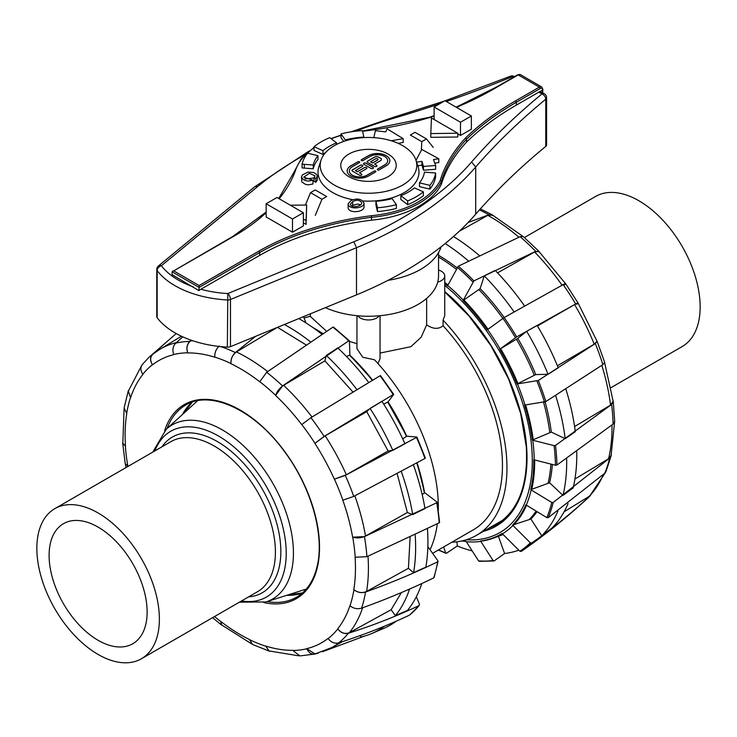 <?xml version="1.0" encoding="UTF-8"?>
<svg xmlns="http://www.w3.org/2000/svg" width="737" height="737" viewBox="0 0 737 737"><rect width="100%" height="100%" fill="white"/><g stroke="black" fill="none" stroke-linecap="round" stroke-linejoin="round"><path stroke-width="1.11" d="M379.214 315.786A11.552 6.67 180 0 1 368.482 319.959A11.552 6.67 180 0 1 357.777 315.768M438.543 270.028A11.552 6.67 180 0 1 444.743 275.933A11.552 6.67 180 0 1 437.723 282.068M426.64 298.411L426.64 324.86L421.131 337.279L410.868 346.703L380.052 353.069M444.743 275.933L444.743 315.694L443.084 320.144L443.084 325.791C438.46 329.448 432.978 329.135 426.64 324.86M326.537 331.226L310.563 316.643A147.289 85.041 -120 0 0 309.77 316.413L304.049 317.96M310.36 316.588L310.36 313.833M356.948 343.7L349.439 341.415M438.322 510.151A147.289 85.041 -120 0 0 374.47 359.767L362.761 357.27L356.948 348.675L356.948 315.685M380.052 315.712L380.052 358.633L377.97 363.571M451.882 542.211A147.289 85.041 -120 0 0 476.452 535.357A147.289 85.041 -120 0 0 443.084 320.144M432.61 553.34L473.274 529.857A140.942 81.374 -120 0 0 443.084 325.791M430.067 549.756A147.289 85.041 -120 0 0 437.317 523.804M468.446 260.972A182.103 105.142 -120 0 0 445.185 243.542M456.995 267.807A162.398 93.765 -120 0 0 438.543 255.315M514.104 311.917A182.103 105.142 -120 0 0 484.273 275.841L495.135 270.396A180.556 104.239 -120 0 1 524.597 306.021M504.182 317.536A162.398 93.765 -120 0 0 480.128 288.618L484.273 275.841M548.033 374.285L535.725 374.58A162.398 93.765 -120 0 0 517.779 338.403L526.66 331.3L537.153 325.404A180.556 104.239 -120 0 1 558.25 367.846L548.033 374.285A182.103 105.142 -120 0 0 526.66 331.3M565.979 389.468A180.556 104.239 -120 0 1 575.293 431.716L565.196 438.699L551.294 432.085A162.398 93.765 -120 0 0 545.104 401.905M565.196 438.699A182.103 105.142 -120 0 0 555.772 395.916M576.758 451.892A180.556 104.239 -120 0 1 573.137 487.949L562.985 495.402L549.599 482.799A162.398 93.765 -120 0 0 552.354 464.448M562.985 495.402A182.103 105.142 -120 0 0 566.661 458.884M568.052 503.592A180.556 104.239 -120 0 1 552.059 527.968L541.713 535.735L530.898 519.023A162.398 93.765 -120 0 0 537.061 511.662M541.713 535.735A182.103 105.142 -120 0 0 557.909 511.054M518.82 550.189A182.103 105.142 -120 0 1 504.578 553.505L498.424 536.306M443.637 546.974L445.673 552.971L446.567 553.211L457.262 545.979L456.958 541.796M457.262 545.979A182.103 105.142 -120 0 0 472.196 550.926M479.308 255.527A180.556 104.239 -120 0 0 453.476 236.522M576.887 304.215C578.849 302.585 578.453 302.511 575.68 303.994L516.683 336.892L499.797 349.181A158.483 91.499 60 0 1 517.061 383.986L538.296 380.476L595.312 343.562L597.108 341.249L604.672 362.383L602.857 364.649L545.841 401.564L524.606 405.083A158.483 91.499 60 0 1 532.326 440.118L554.058 445.627L555.505 445.434L611.627 404.484L613.239 401.324L614.686 421.214L613.055 424.097L556.932 465.047L555.486 465.25L533.754 459.731A158.483 91.499 60 0 1 530.751 489.663L551.755 502.459L553.174 502.514L609.637 458.128L611.222 455.521L606.054 471.44L604.727 473.283L548.264 517.669L546.845 517.623L525.84 504.817A158.483 91.499 60 0 1 512.574 525.085L530.345 542.819L531.653 543.049A183.614 106.008 60 0 1 523.325 549.986A183.614 106.008 60 0 1 521.151 551.433L519.843 551.212L502.072 533.477A158.483 91.499 60 0 1 480.561 540.995L493.09 560.553A182.767 105.52 60 0 1 478.599 560.903L479.723 561.198L478.599 560.903L466.07 541.336A158.483 91.499 60 0 1 462.071 540.912M521.151 551.433L523.325 549.986C546.145 534.085 567.674 516.757 587.923 497.991A172.126 99.375 60 0 0 589.646 496.323L590.706 495.043M512.574 525.085L530.898 519.023M530.751 489.663L549.599 482.799M532.326 440.118L551.294 432.085M517.061 383.986L535.725 374.58M517.779 338.403L499.797 349.181M576.822 304.27C578.978 302.465 578.241 302.575 574.611 304.611L537.476 325.957M578.094 303.082L565.601 283.607M480.128 288.618L463.094 300.549A158.483 91.499 60 0 1 487.277 329.826L504.163 317.546L563.16 284.639C565.933 283.165 566.338 283.238 564.376 284.86M565.537 283.662L538.894 251.409L534.601 251.971L497.53 272.883M539.208 251.732L535.67 251.354L473.891 280.88L463.094 300.549M522.8 236.301L492.463 215.038L487.839 215.361L459.326 231.206M493.191 215.434L488.917 214.743L468.124 222.491M444.743 283.57A158.483 91.499 60 0 1 447.516 285.882L458.303 266.214L520.092 236.678L523.252 236.559L538.922 251.308M438.579 549.894A182.767 105.52 60 0 0 445.673 552.971L446.567 553.211M494.214 560.848L493.09 560.553L494.214 560.848L504.642 553.496M531.653 543.049C551.737 529.083 571.074 513.514 589.646 496.323M613.239 401.324L613.055 400.615M611.222 455.521L611.351 454.416M564.109 511.773L589.738 496.029L605.473 472.463M574.924 479.032L608.569 458.746L611.111 455.429L614.594 421.96M480.561 540.995L481.289 541.124L480.561 540.995M574.584 426.548L610.558 405.101L613.138 401.269L604.58 362.392M557.402 365.773L594.234 344.179L597.016 341.259L578.048 303.018M396.303 621.144A182.103 105.142 60 0 1 384.346 628.145L371.061 633.82A180.556 104.239 60 0 1 360.798 637.054L360.19 635.58M421.813 583.52A182.103 105.142 60 0 1 407.441 610.439L395.354 615.644L391.126 609.729L401.398 592.576M427.451 528.788A182.103 105.142 60 0 1 425.857 567.122L413.595 572.658L408.418 568.301L410.104 537.236M413.393 464.807A182.103 105.142 60 0 1 424.991 508.594L412.711 514.619L407.358 512.537L397.142 473.596M370.048 408.409L381.895 401.297A182.103 105.142 60 0 1 404.945 443.766L392.803 450.344L388.104 450.943L366.759 411.651L370.048 408.409A180.556 104.239 60 0 1 392.803 450.344M352.931 392.02L324.925 360.863L326.298 355.446L337.758 347.892A182.103 105.142 60 0 1 368.417 382.098M298.817 318.577A182.103 105.142 60 0 1 321.894 334.239M384.346 626.238A180.556 104.239 60 0 1 371.07 633.811M409.551 589.056A180.556 104.239 60 0 1 395.354 615.644M415.161 534.813A180.556 104.239 60 0 1 413.595 572.658M401.26 471.385A180.556 104.239 60 0 1 412.711 514.619M326.298 355.446A180.556 104.239 60 0 1 356.579 389.228M305.929 344.796L277.49 327.339M284.39 324.501A180.556 104.239 60 0 1 310.434 341.784M126.764 413.595L126.764 413.595A162.886 94.041 -120 0 0 125.483 446.078L125.373 446.032A163.043 94.133 -120 0 0 127.842 466.106L125.207 463.564L122.71 443.269L125.373 446.032M126.663 413.503L124.138 407.856L128.201 391.117L130.56 397.436A163.043 94.133 -120 0 0 126.663 413.503M142.867 374.433L142.867 374.433A162.886 94.041 -120 0 0 130.661 397.519L130.56 397.436M176.226 333.566L152.605 354.202C149.98 357.123 149.924 360.623 152.448 364.695A163.043 94.133 -120 0 0 142.775 374.313C140.251 370.232 140.306 366.74 142.932 363.82M173.794 354.644L173.794 354.644A162.886 94.041 -120 0 0 152.541 364.815L152.448 364.695M191.113 340.181L189.722 341.424C186.848 344.465 186.175 348.26 187.714 352.802A163.043 94.133 -120 0 0 173.739 354.506C172.2 349.955 172.873 346.169 175.747 343.129L182.804 336.864M214.845 357.233L214.845 357.233A162.886 94.041 -120 0 0 187.769 352.94L187.714 352.802M255.647 336.312L235.352 352.572C232.155 355.556 230.699 359.223 230.976 363.571A163.043 94.133 -120 0 0 214.826 357.104C214.55 352.747 216.005 349.08 219.202 346.095M349.882 355.197L372.609 380.2A158.483 91.499 -120 0 0 349.909 355.225L349.421 340.955L348.721 340.844L282.547 385.93L275.666 395.354A163.043 94.133 -120 0 0 259.802 381.692L259.802 381.702M259.802 381.692L266.683 372.268L332.857 327.182L333.557 327.292L332.857 327.182A183.614 106.008 -120 0 1 348.721 340.844L349.421 340.955M301.728 424.613L301.728 424.613A162.886 94.041 -120 0 0 275.638 395.465L275.666 395.354M301.792 424.549L310.959 417.676L380.006 375.796A183.614 106.008 -120 0 1 393.171 394.571L324.123 436.442L314.957 443.324A163.043 94.133 -120 0 0 301.792 424.549M334.423 479.142L345.285 475.383L416.479 437.456A183.614 106.008 -120 0 1 424.945 458.478L353.751 496.406L342.889 500.165A163.043 94.133 -120 0 0 334.423 479.142L346.362 474.766L388.104 450.943M416.81 437.032L406.677 436.175A158.483 91.499 -120 0 0 388.058 401.914L393.659 394.433M402.697 438.837L406.419 436.461A158.98 91.793 -120 0 0 387.708 402.034L383.737 404.18M352.728 537.162L364.447 536.619L436.719 502.763A183.614 106.008 -120 0 1 439.188 522.837L439.436 522.109L439.188 522.837L366.915 556.693L355.197 557.236A163.043 94.133 -120 0 0 352.728 537.162L352.618 537.116C356.855 538.461 361.158 538.084 365.515 536.002L407.358 512.537M436.967 502.035L436.719 502.763L436.967 502.035L424.549 492.565A158.483 91.499 -120 0 0 417.041 462.818L424.567 492.62M422.19 494.619L424.337 493.035A158.98 91.793 -120 0 0 416.737 462.983M434.01 576.859L433.752 577.854C411.135 588.881 387.091 598.969 361.618 608.136C357.445 609.333 353.576 608.559 350.011 605.832A163.043 94.133 -120 0 0 353.907 589.766L353.806 589.674C357.979 592.741 362.236 593.331 366.584 591.442L408.418 568.301M353.907 589.766C357.482 592.493 361.342 593.257 365.515 592.06C390.997 582.903 415.042 572.815 437.649 561.787L437.907 560.793L427.856 546.642M433.752 577.854A183.614 106.008 -120 0 0 437.649 561.787L437.907 560.793M409.735 614.925L409.45 615.155C387.082 625.722 363.479 634.972 338.661 642.885C334.635 643.806 331.125 642.369 328.122 638.574A163.043 94.133 -120 0 0 337.795 628.956L337.703 628.827C341.231 633.12 345.128 634.4 349.402 632.65L391.126 609.729M337.795 628.956C340.798 632.751 344.308 634.198 348.334 633.267C373.152 625.354 396.755 616.104 419.123 605.538L409.597 615.063M409.45 615.155A183.614 106.008 -120 0 0 419.123 605.538L419.482 604.358L416.341 596.749M306.832 648.763C308.849 653.037 311.742 654.769 315.519 653.959L299.931 655.921L292.856 650.458A163.043 94.133 -120 0 0 306.832 648.763L315.058 653.931L331.705 647.602A172.126 99.375 -120 0 0 339.131 642.738M315.519 653.959L318.218 653.12M322.438 651.766L364.115 636.215M265.744 646.165L269.116 651.084L252.45 644.414L249.594 639.698A163.043 94.133 -120 0 0 265.744 646.165L269.097 650.955L298.605 655.801M269.116 651.084L270.111 651.278M214.55 616.537A163.043 94.133 -120 0 0 220.778 621.567L221.367 624.755L251.639 643.889M220.778 621.567L221.855 625.142M322.87 333.594A158.483 91.499 -120 0 0 312.967 327.606M305.984 322.926L303.533 316.634M122.775 442.587L122.71 443.269M128.671 390.113L128.201 391.117M342.797 500.174L342.797 500.174A162.886 94.041 -120 0 1 352.618 537.116M355.087 557.19L355.087 557.19A162.886 94.041 -120 0 1 353.806 589.674M406.677 436.175L387.708 402.034M366.759 411.651L325.192 435.825L314.957 443.324M349.909 605.74L349.909 605.74A162.886 94.041 -120 0 1 337.703 628.827M372.296 380.384A158.98 91.793 -120 0 0 349.43 355.206L346.51 356.533M324.925 360.863L283.625 385.313C279.599 388.012 276.937 391.402 275.638 395.465M328.029 638.445L328.029 638.445A162.886 94.041 -120 0 1 306.776 648.624M277.269 327.431L236.43 351.954C232.579 354.764 230.764 358.679 230.994 363.709L230.976 363.571M292.801 650.32L292.801 650.32A162.886 94.041 -120 0 1 265.725 646.036M191.565 340.347L190.8 340.807C187.115 343.645 186.102 347.689 187.769 352.94M249.576 639.559L249.576 639.559A162.886 94.041 -120 0 1 220.796 621.466M153.683 353.585C150.127 356.358 149.74 360.107 152.541 364.815M141.605 365.626L128.302 391.209L130.661 397.519M124.083 408.915L122.821 443.305L125.483 446.078M387.966 280.364A73.93 42.682 0 0 0 441.085 246.803M199.101 290.277L259.645 255.407L259.645 252.579A226.904 131.002 180 0 1 371.559 217.323A87.141 50.309 0 0 0 441.38 181.449A242.759 140.159 180 0 1 466.595 139.201L465.591 137.93A243.91 140.822 0 0 0 440.247 180.362L441.38 181.449L441.38 184.278A87.141 50.309 180 0 1 371.559 220.151L371.337 215.72A228.065 131.674 0 0 0 258.825 251.16A1.152 0.663 60.1 0 1 259.645 252.579L199.101 287.439L198.889 290.627L199.349 290.129M456.452 107.372A324.86 187.557 0 0 0 497.484 86.846L518.203 74.916A4.625 2.672 -59.9 0 1 520.515 74.686L541.658 86.92L542.948 89.509A1.152 0.663 180 0 1 542.616 89.978L516.351 105.105A323.7 186.885 0 0 0 466.595 142.029L466.595 139.201A323.7 186.885 180 0 1 516.351 102.277L540.157 88.56A3.464 1.999 -59.9 0 1 542.616 89.978M258.825 251.16L199.11 285.56L199.101 287.439L172.09 271.815L232.91 236.393L266.14 212.072M199.11 285.56L173.729 270.866L172.569 271.142M279.203 198.76A228.065 131.674 0 0 0 295.113 171.601L293.98 172.421M278.706 198.474L294.008 172.209M429.514 117.745L430.076 117.386A324.86 187.557 0 0 0 434.13 115.976M497.484 86.846L496.664 87.316L497.484 86.846M303.358 212.744L303.358 225.955L292.497 232.21L266.14 216.954L266.14 203.744L277.001 197.488L303.358 212.744L292.497 219L266.14 203.744M290.387 205.236L306.684 205.043L306.058 224.398L303.358 222.841M312.958 180.224L312.958 183.992L308.306 184.849L305.533 184.388L301.866 182.011L301.442 176.871L303.156 179.487L305.533 180.611L308.306 181.081L312.958 180.224L303.708 177.184L309.3 173.324L315.067 175.811L314.063 177.553L315.823 178.566L315.823 182.343L314.063 181.32L314.063 177.553M315.823 178.566L317.343 176.189L317.343 179.966L315.823 182.343M314.063 177.976L304.989 178.98M457.797 133.894L460.487 135.451L471.358 129.196L471.358 115.995L460.487 122.25L434.13 106.994L444.991 100.739L471.358 115.995M435.631 173.002L435.631 176.769A67.224 38.812 180 0 1 429.901 189.123L419.482 186.636L419.482 182.859A55.957 32.308 0 0 0 424.448 172.154L435.631 173.002A67.224 38.812 180 0 1 429.901 185.356L419.482 182.859M416.009 160.344L421.804 149.464L438.801 158.759L438.801 162.527L434.802 163.144M438.801 158.759L433.494 159.57L435.659 165.512L435.659 169.28L423.462 170.21L421.942 165.125L417.824 165.761M317.942 155.7L317.942 159.478A55.957 32.308 0 0 0 313.243 168.801L302.078 167.916L302.078 164.148L313.243 165.024A55.957 32.308 180 0 1 317.942 155.7L307.522 153.213A67.224 38.812 0 0 0 302.078 164.148M343.7 141.43L341.028 137.69L341.028 133.913L345.321 139.938A55.957 32.308 180 0 1 363.875 137.1L362.438 130.642A67.224 38.812 0 0 0 341.028 133.913M325.818 152.31A55.957 32.308 0 0 0 322.981 154.438L314.036 150.477L314.036 146.709L322.981 150.67A55.957 32.308 180 0 1 336.588 142.831L329.743 137.662A67.224 38.812 0 0 0 314.036 146.709M391.273 140.776L403.176 138.676L403.176 142.453L398.127 143.337M457.797 133.231L457.797 137.008L430.804 137.331L430.804 133.563L457.797 133.231L431.44 117.975L430.804 133.563M396.395 204.656L396.395 208.424A67.224 38.812 180 0 1 377.445 211.537L375.944 205.089L375.944 201.312A55.957 32.308 0 0 0 392.102 198.631L396.395 204.656A67.224 38.812 180 0 1 377.445 207.77L375.944 201.312M423.388 191.86L423.388 195.637A67.224 38.812 180 0 1 407.681 204.683L400.836 199.506L400.836 195.729A55.957 32.308 0 0 0 414.443 187.898L423.388 191.86A67.224 38.812 180 0 1 407.681 200.906L400.836 195.729M364.023 203.172L364.023 206.95C364.115 212.385 348.454 213.767 348.122 207.677L348.122 203.9L350.959 200.556C357.371 197.931 361.729 198.806 364.023 203.172C364.115 208.608 348.454 209.999 348.122 203.9M292.497 232.21L292.497 219M306.684 205.043L306.058 220.621L303.358 219.064M306.058 224.398L306.058 220.621M317.343 176.125L316.505 174.254L313.575 172.495L308.066 172.071L302.437 174.835L301.442 176.871M352.691 201.57C356.984 199.534 359.997 199.957 361.747 202.841C361.941 206.397 351.015 208.682 350.379 204.177L352.691 201.57L352.691 205.337L351.678 206.001M360.457 204.803L357.721 204.029L352.691 205.337M407.681 204.683L407.681 200.906M377.114 210.248L377.114 206.471M377.445 211.537L377.445 207.77M380.661 138.372L382.531 138.676M403.176 138.676L387.118 128.846L385.691 131.905L375.419 130.642L373.779 137.644M322.981 154.438L322.981 150.67M336.588 144.434L336.588 142.831M345.321 140.896L345.321 139.938M363.875 137.607L363.875 137.1M304.317 168.119L304.317 164.342M313.243 168.801L313.243 165.024M435.659 165.512L423.462 166.442L421.942 161.357L416.479 162.195M423.462 170.21L423.462 166.442M421.942 165.125L421.942 161.357M429.901 189.123L429.901 185.356M371.559 220.151A226.904 131.002 0 0 0 259.645 255.407M466.595 142.029A242.759 140.159 0 0 0 441.38 184.278M198.889 290.627L172.09 274.643L172.09 271.815M434.13 119.541L434.13 106.994M460.487 135.451L460.487 122.25M539.806 91.6L544.256 93.663A4.625 2.644 119.5 0 0 541.981 93.912A4.625 3.086 50.5 0 1 545.758 99.209L545.758 146.377A4.625 2.672 0 0 0 546.596 144.839L546.596 97.68A4.625 2.672 180 0 1 545.758 99.209A932.701 538.489 180 0 0 475.706 166.986L471.569 162.02A375.446 216.761 180 0 1 353.806 241.764L227.797 293.547L227.355 347.136A4.625 2.672 0 0 0 230.469 346.657L230.469 299.498A4.625 2.672 180 0 1 227.355 299.977A85.501 49.361 0 0 1 157.156 270.571A4.625 3.455 -37.1 0 1 161.394 265.735L257.545 186.664A375.446 216.761 180 0 1 304.796 154.853M545.758 146.377A932.701 538.489 0 0 0 475.706 214.154A380.071 219.433 180 0 1 356.496 294.874L230.469 346.657M227.355 347.136A85.501 49.361 180 0 1 157.156 317.73L157.156 270.571A4.625 2.672 180 0 1 156.769 269.502L156.769 316.67A4.625 2.672 0 0 0 157.156 317.73M446.327 101.513A937.326 541.161 0 0 0 512.031 76.768A4.625 2.672 -59.9 0 1 514.343 76.537A4.625 4.625 0 0 0 510.271 76.261A4.625 2.193 67.6 0 1 512.031 76.768L513.164 77.422M348.896 176.677A27.73 16.011 180 0 1 340.77 165.355A27.73 16.011 180 0 1 368.5 149.353A27.73 16.011 180 0 1 396.23 165.355A27.73 16.011 180 0 1 379.113 180.15A27.73 16.011 180 0 1 348.896 176.677M315.279 215.407L321.968 199.266L326.675 196.549L315.233 189.943L310.526 192.661L305.394 205.061M433.153 147.354L426.474 138.925L421.767 141.651L421.334 150.348M321.968 199.266L310.526 192.661M321.083 160.076A48.292 27.886 -0 0 0 334.349 185.079A48.292 27.886 -0 0 0 391.144 189.989A48.292 27.886 -0 0 0 415.917 160.076A48.292 27.886 -0 0 0 368.5 137.478A48.292 27.886 -0 0 0 321.083 160.076L318.937 166.488A50.475 29.139 -0 0 0 318.117 170.265A50.475 29.139 -0 0 0 332.811 192.615A50.475 29.139 -0 0 0 352.747 199.69M362.853 200.961A50.475 29.139 -0 0 0 418.883 170.265A50.475 29.139 -0 0 0 418.063 166.488L415.917 160.076M426.474 138.925L415.032 132.328L410.325 135.046L421.767 141.651M325.422 307.642A69.941 40.378 0 0 0 399.196 312.184A69.941 40.378 0 0 0 438.543 275.878L438.543 252.579M347.164 170.984A12.501 7.213 180 0 1 350.83 165.926L357.896 161.845A1.069 0.617 180 0 1 359.72 162.232M349.31 170.984A10.355 5.979 0 0 0 349.31 171.03A10.355 5.979 0 0 0 355.704 176.548A10.355 5.979 0 0 0 366.989 175.259L374.055 171.177A1.069 0.617 180 0 1 375.879 171.564M374.055 171.076A1.069 0.617 180 0 1 375.566 171.951L368.5 176.032A12.501 7.213 180 0 1 354.884 177.599A12.501 7.213 180 0 1 347.164 170.938A12.501 7.213 180 0 1 350.83 165.834L357.896 161.753A1.069 0.617 180 0 1 359.407 162.628L352.341 166.709A10.355 5.979 0 0 0 349.31 170.938A10.355 5.979 0 0 0 355.704 176.456A10.355 5.979 0 0 0 366.989 175.157L374.055 171.177M363.544 163.835A1.428 0.829 180 0 1 364.456 163.117A1.428 0.829 180 0 1 365.976 163.301L373.042 167.382A1.428 0.829 180 0 1 373.456 167.916M363.958 164.369A1.428 0.829 180 0 1 363.534 163.789A1.428 0.829 180 0 1 364.419 163.024A1.428 0.829 180 0 1 365.976 163.209L373.042 167.29A1.428 0.829 180 0 1 373.466 167.87A1.428 0.829 180 0 1 372.581 168.635A1.428 0.829 180 0 1 371.024 168.46L363.958 164.369M386.179 165.834L379.104 169.915A1.069 0.617 180 0 1 377.593 169.04L384.659 164.959A10.355 5.979 0 0 0 387.69 160.73A10.355 5.979 0 0 0 381.296 155.203A10.355 5.979 0 0 0 370.011 156.502L362.945 160.583A1.069 0.617 180 0 1 361.434 159.708L368.5 155.627A12.501 7.213 180 0 1 382.116 154.061A12.501 7.213 180 0 1 389.836 160.73A12.501 7.213 180 0 1 386.179 165.834M377.28 169.519A1.069 0.617 180 0 1 377.593 169.132L384.659 165.051A10.355 5.979 0 0 0 387.69 160.823A10.355 5.979 0 0 0 387.69 160.777M361.121 160.196A1.069 0.617 180 0 1 361.434 159.8L368.5 155.719A12.501 7.213 180 0 1 382.079 154.153A12.501 7.213 180 0 1 389.836 160.777M355.372 170.496L357.39 171.666L364.456 167.585A1.428 0.829 180 0 1 366.013 167.4A1.428 0.829 180 0 1 366.897 168.165A1.428 0.829 180 0 1 366.482 168.745L359.407 172.827L361.434 173.996A1.428 0.829 180 0 1 361.849 174.577A1.428 0.829 180 0 1 360.964 175.342A1.428 0.829 180 0 1 359.407 175.157L352.341 171.076A1.428 0.829 180 0 1 351.927 170.496A1.428 0.829 180 0 1 352.341 169.915L360.421 165.245A1.428 0.829 180 0 1 361.978 165.07A1.428 0.829 180 0 1 362.862 165.834A1.428 0.829 180 0 1 362.438 166.415L355.372 170.588L357.39 171.758L364.456 167.677A1.428 0.829 180 0 1 365.976 167.483A1.428 0.829 180 0 1 366.897 168.211M351.927 170.542A1.428 0.829 180 0 1 352.341 170.007L360.421 165.346A1.428 0.829 180 0 1 361.941 165.152A1.428 0.829 180 0 1 362.853 165.88M359.407 172.827L361.434 174.089A1.428 0.829 180 0 1 361.849 174.623M367.072 161.799A1.428 0.829 180 0 1 367.487 161.265L374.562 157.184A2.856 1.649 180 0 1 378.597 157.184L380.624 158.344A2.856 1.649 180 0 1 381.453 159.468M367.487 162.333A1.428 0.829 180 0 1 367.072 161.753A1.428 0.829 180 0 1 367.487 161.163L374.562 157.082A2.856 1.649 180 0 1 378.597 157.082L380.624 158.252A2.856 1.649 180 0 1 381.453 159.413A2.856 1.649 180 0 1 380.624 160.583L374.562 164.084L376.579 165.245A1.428 0.829 180 0 1 376.994 165.834A1.428 0.829 180 0 1 376.119 166.59A1.428 0.829 180 0 1 374.562 166.415L367.487 162.333M370.518 161.753L372.544 162.914L377.593 160.003A1.428 0.829 0 0 0 378.007 159.413A1.428 0.829 0 0 0 377.123 158.658A1.428 0.829 0 0 0 375.566 158.833L370.518 161.845L372.544 163.006L377.593 160.095A1.428 0.829 0 0 0 378.007 159.514A1.428 0.829 0 0 0 378.007 159.468M374.562 164.084L376.579 165.346A1.428 0.829 180 0 1 376.994 165.88M610.955 387.671L682.204 346.537A86.644 50.024 -120 0 0 682.204 246.49A86.644 50.024 -120 0 0 595.56 196.466L524.403 237.554M306.306 589.056A109.445 63.189 60 0 1 305.726 589.241L265.965 601.945L239.424 602.175M152.78 452.113L166.249 429.238L197.138 401.149A109.445 63.189 60 0 1 197.59 400.753M159.293 615.303A86.644 50.024 60 0 1 141.44 658.749A86.644 50.024 60 0 1 54.796 608.725A86.644 50.024 60 0 1 54.796 508.677A86.644 50.024 60 0 1 120.057 530.336A86.644 50.024 60 0 1 159.293 615.303M147.059 608.983A69.315 40.019 60 0 1 132.771 643.742A69.315 40.019 60 0 1 63.456 603.723A69.315 40.019 60 0 1 63.456 523.685A69.315 40.019 60 0 1 115.672 541.013A69.315 40.019 60 0 1 147.059 608.983M536.168 511.119A161.864 93.452 60 0 1 529.479 519.226M550.908 464.089A161.864 93.452 60 0 1 548.116 483.113M543.538 402.209A161.864 93.452 60 0 1 549.793 432.555M516.416 339.241A161.864 93.452 60 0 1 534.27 375.234M478.893 289.613A161.864 93.452 60 0 1 502.837 318.412M438.543 257.066A161.864 93.452 60 0 1 456.258 269.208M531.174 489.939A158.989 91.793 60 0 1 526.264 505.094M532.768 440.238A158.989 91.793 60 0 1 534.196 459.851M517.466 383.931A158.989 91.793 60 0 1 525.011 405.018M487.599 329.596A158.989 91.793 60 0 1 500.11 348.942M447.709 285.495A158.989 91.793 60 0 1 463.287 300.162M466.374 539.77A156.594 90.411 -120 0 0 531.709 447.442A156.594 90.411 -120 0 0 444.743 285.33M480.81 541.409A158.989 91.793 60 0 1 466.318 541.75M512.934 525.463A158.989 91.793 60 0 1 502.431 533.846A158.98 91.793 60 0 1 493.468 538.13A158.98 91.793 60 0 1 481.289 541.124M457.281 267.264A182.767 105.52 60 0 1 472.859 281.93M502.929 318.338A182.767 105.52 60 0 1 515.449 337.693M536.914 380.974A182.767 105.52 60 0 1 544.459 402.061M554.058 445.627A182.767 105.52 60 0 1 555.486 465.25M530.345 542.819A182.767 105.52 60 0 1 519.843 551.212M551.755 502.459A182.767 105.52 60 0 1 546.845 517.623M458.303 266.214A183.614 106.008 60 0 1 473.891 280.88M504.163 317.546A183.614 106.008 60 0 1 516.683 336.892M538.296 380.476A183.614 106.008 60 0 1 545.841 401.564M555.505 445.434A183.614 106.008 60 0 1 556.932 465.047M553.174 502.514A183.614 106.008 60 0 1 548.264 517.669M479.428 209.916A172.126 99.375 60 0 1 488.917 214.743M520.092 236.678A172.126 99.375 60 0 1 535.67 251.354M563.16 284.639A172.126 99.375 60 0 1 575.68 303.994M595.312 343.562A172.126 99.375 60 0 1 602.857 364.649M611.627 404.484A172.126 99.375 60 0 1 613.055 424.097M609.637 458.128A172.126 99.375 60 0 1 604.727 473.283M444.743 282.354A158.98 91.793 60 0 1 447.958 285.026M463.766 299.885A158.98 91.793 60 0 1 488.041 329.273M500.589 348.675A158.98 91.793 60 0 1 517.945 383.655M525.545 404.945A158.98 91.793 60 0 1 533.247 439.961M534.675 459.971A158.98 91.793 60 0 1 531.653 489.654M487.839 215.361A172.126 99.375 60 0 1 518.894 237.194M534.601 251.971A172.126 99.375 60 0 1 562.073 285.237M574.611 304.611A172.126 99.375 60 0 1 594.234 344.179M601.816 365.368A172.126 99.375 60 0 1 610.558 405.101M611.986 424.973A172.126 99.375 60 0 1 608.569 458.746M603.419 474.462A172.126 99.375 60 0 1 588.577 496.941M526.55 505.26A158.98 91.793 60 0 1 513.413 525.177M444.743 291.916L468.843 315.777L490.934 345.717L508.576 378.947L520.617 413.328L526.282 446.622C528.392 484.974 518.424 510.99 496.369 524.661A147.99 85.437 60 0 1 488.871 528.189M444.743 291.566A149.141 86.109 60 0 1 526.623 447.009A149.141 86.109 60 0 1 483.5 531.294M152.605 354.202A172.126 99.375 -120 0 0 149.077 357.233L176.217 333.557M189.722 341.424A172.126 99.375 -120 0 0 175.747 343.129M235.352 352.572A172.126 99.375 -120 0 0 220.833 346.63M282.547 385.93A172.126 99.375 -120 0 0 266.683 372.268M338.661 642.885A172.126 99.375 -120 0 0 348.334 633.267M324.123 436.442A172.126 99.375 -120 0 0 310.959 417.676M361.618 608.136A172.126 99.375 -120 0 0 365.515 592.06M353.751 496.406A172.126 99.375 -120 0 0 345.285 475.383M366.915 556.693A172.126 99.375 -120 0 0 364.447 536.619M322.659 333.732A158.98 91.793 -120 0 0 314.598 328.766M334.331 479.151A162.886 94.041 -120 0 0 314.892 443.388M259.774 381.803A162.886 94.041 -120 0 0 230.994 363.709M263.782 602.58A112.061 64.699 -120 0 0 317.232 567.895A112.061 64.699 -120 0 0 261.497 425.728A112.061 64.699 -120 0 0 164.609 430.813M349.402 632.65A172.126 99.375 -120 0 0 362.604 607.776M366.584 591.442A172.126 99.375 -120 0 0 367.993 556.232M365.515 536.002A172.126 99.375 -120 0 0 354.838 495.844M346.362 474.766A172.126 99.375 -120 0 0 325.192 435.825M312.009 417.022A172.126 99.375 -120 0 0 283.625 385.313M267.651 371.568A172.126 99.375 -120 0 0 236.43 351.954M192.91 340.798A172.126 99.375 -120 0 0 190.8 340.807M176.3 342.631A172.126 99.375 -120 0 0 159.588 349.485L181.44 336.238M267.061 601.595A110.9 64.027 -120 0 0 296.55 597.21C306.601 591.323 313.391 581.3 316.928 567.149C325.026 536.029 311.392 487.332 284.344 451.385C254.385 409.864 210.321 389.624 185.65 405.12A110.9 64.027 -120 0 0 167.106 428.455M192.09 402.19A110.9 64.027 -120 0 0 182.417 414.544M286.776 595.303A110.9 64.027 -120 0 0 302.308 593.092M440.247 180.362A85.989 49.646 180 0 1 371.337 215.72M173.729 270.866L233.491 236.448A1.152 0.663 -119.9 0 0 232.91 236.393M233.491 236.448A228.065 131.674 0 0 0 266.14 212.717M295.113 171.601A85.989 49.646 180 0 1 314.036 147.796M331.217 138.777A85.989 49.646 180 0 1 341.028 135.405M362.576 131.26A243.91 140.822 0 0 0 430.076 117.386M541.658 86.92A4.625 2.672 120.1 0 0 539.346 87.15L518.203 74.916A1.152 0.663 -119.9 0 0 517.623 74.852L520.515 74.686M516.351 105.105L516.351 102.277A1.152 0.663 60.1 0 0 515.532 100.858L539.346 87.15A1.152 0.663 60.1 0 1 540.157 88.56M515.532 100.858A324.86 187.557 0 0 0 465.591 137.93M355.639 131.214A375.446 216.761 180 0 1 394.654 117.994A937.326 541.161 0 0 0 439.796 103.733M193.205 286.859A80.886 46.698 180 0 1 161.394 265.735A4.625 3.086 -129.4 0 0 158.455 265.937A4.625 4.625 0 0 0 156.769 269.502M356.496 294.874L356.496 247.706L230.469 299.498A4.625 2.183 -112.3 0 0 227.797 293.547A80.886 46.698 180 0 1 200.869 289.254M538.858 92.143L541.981 93.912A937.326 541.161 0 0 0 471.569 162.02M542.404 90.098L542.404 92.613M444.485 101.033L393.346 117.33L394.654 117.994M353.806 241.764L356.496 247.706A380.071 219.433 0 0 0 475.706 166.986L475.706 214.154M257.545 186.664A4.625 3.086 -129.4 0 0 254.606 186.866L158.455 265.937M166.249 429.238A100.499 58.02 60 0 1 218.622 427.865A100.499 58.02 60 0 1 293.335 548.614A100.499 58.02 60 0 1 265.965 601.945M154.881 450.897A95.718 55.257 60 0 1 214.964 434.084A95.718 55.257 60 0 1 286.122 549.083A95.718 55.257 60 0 1 241.524 600.968M161.956 446.815A89.905 51.903 60 0 1 213.914 439.676A89.905 51.903 60 0 1 280.751 547.702A89.905 51.903 60 0 1 248.599 596.878M54.796 508.677L170.827 441.684A86.644 50.024 60 0 1 236.089 463.343A86.644 50.024 60 0 1 275.334 548.31A86.644 50.024 60 0 1 257.471 591.756L141.44 658.749M503.122 519.963L476.452 535.357M445.986 553.321L438.386 550.005M493.891 560.977L479.253 561.327M480.349 208.875L492.454 214.909M589.821 496.158L587.923 497.991M481.132 541.161L493.468 538.13L503.15 534.574M461.731 540.986L466.153 541.483M349.347 340.752L333.456 327.062M393.696 394.359L380.522 375.575M434.121 577.467L438.045 561.299M425.378 458.11L416.902 437.069M439.593 522.367L437.115 502.247M149.077 357.233L142.352 364.456M212.597 617.67L221.34 624.865M312.783 327.477L322.889 333.585M126.045 467.544L125.419 464.19M153.056 354.018L159.588 349.485M331.705 647.602L342.576 641.623M192.311 402.116L183.909 413.181M288.701 594.685L302.483 592.935M362.53 131.048L429.735 117.22L434.13 115.7M456.139 107.187L496.895 86.791M341.028 135.147L330.959 138.574M314.036 147.345L301.12 158.916L294.017 172.182M496.904 86.791L517.623 74.852M546.596 97.68A4.625 4.625 0 0 0 544.265 93.663M542.736 92.798L542.736 89.896M510.271 76.261L445.12 100.812M393.346 117.33L350.978 131.849M308.923 151.131L254.606 186.866"/></g></svg>
